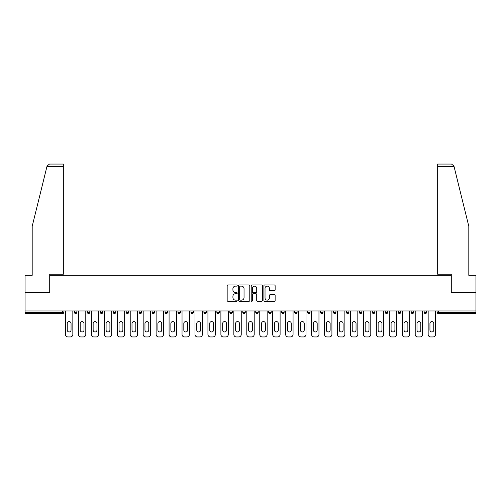 <?xml version="1.0" encoding="UTF-8"?>
<svg xmlns="http://www.w3.org/2000/svg" width="501" height="501" viewBox="0 0 501 501"><rect width="100%" height="100%" fill="white"/><g stroke="black" fill="none" stroke-linecap="round" stroke-linejoin="round"><path stroke-width="0.75" d="M237.217 285.557A0.57 0.57 0 0 0 236.641 284.988L227.986 284.988A0.814 0.814 0 0 0 227.166 285.802L227.166 300.475A0.814 0.814 0 0 0 227.986 301.289L236.641 301.289A0.57 0.57 0 0 0 237.217 300.719A0.57 0.57 0 0 0 236.641 300.149L235.52 300.149A2.605 2.605 0 0 1 232.915 297.544L232.915 296.316A2.605 2.605 0 0 1 235.52 293.711L236.641 293.711A0.57 0.57 0 0 0 237.217 293.141A0.57 0.57 0 0 0 236.641 292.571L235.52 292.571A2.605 2.605 0 0 1 232.915 289.96L232.915 288.739A2.605 2.605 0 0 1 235.52 286.134L236.641 286.134A0.57 0.57 0 0 0 237.217 285.557M274.323 290.737A0.814 0.814 0 0 0 275.137 289.922L275.137 285.802A0.814 0.814 0 0 0 274.323 284.988L264.703 284.988A0.814 0.814 0 0 0 263.889 285.802L263.889 300.475A0.814 0.814 0 0 0 264.703 301.289L274.323 301.289A0.814 0.814 0 0 0 275.137 300.475L275.137 295.502A0.814 0.814 0 0 0 274.323 294.688L270.202 294.688A0.814 0.814 0 0 0 269.388 295.502L269.388 297.97A2.179 2.179 0 0 1 267.208 300.149A2.179 2.179 0 0 1 265.029 297.97L265.029 288.313A2.179 2.179 0 0 1 267.208 286.134A2.179 2.179 0 0 1 269.388 288.313L269.388 289.922A0.814 0.814 0 0 0 270.202 290.737L274.323 290.737M46.937 166.545L47.088 165.95L49.505 164.059L63.333 164.059L63.333 166.545L46.937 166.545L32.189 226.333L32.189 275.331L25.05 275.331L25.05 292.766L49.793 292.766L49.793 275.331L451.207 275.331L451.207 292.766L475.95 292.766L475.95 310.952L25.05 310.952L25.05 312.28L62.669 312.28L62.669 310.952M25.05 292.766L25.05 310.952M249.786 285.802A0.814 0.814 0 0 0 248.972 284.988L239.353 284.988A0.814 0.814 0 0 0 238.539 285.802L238.539 300.475A0.814 0.814 0 0 0 239.353 301.289L248.972 301.289A0.814 0.814 0 0 0 249.786 300.475L249.786 285.802M252.028 284.988L261.647 284.988A0.814 0.814 0 0 1 262.461 285.802L262.461 300.475A0.814 0.814 0 0 1 261.647 301.289L257.533 301.289A0.814 0.814 0 0 1 256.712 300.475L256.712 294.525A0.814 0.814 0 0 0 255.898 293.711L253.168 293.711A0.814 0.814 0 0 0 252.354 294.525L252.354 300.719A0.57 0.57 0 0 1 251.784 301.289A0.57 0.57 0 0 1 251.214 300.719L251.214 285.802A0.814 0.814 0 0 1 252.028 284.988M63.915 310.952L63.915 312.28A1.246 1.246 0 0 1 62.669 313.526L25.05 313.526L25.05 312.28M475.95 310.952L475.95 313.526L438.331 313.526A1.246 1.246 0 0 1 437.085 312.28L437.085 310.952M74.373 310.952L74.373 312.28L74.373 310.952M62.669 313.526A1.246 1.246 0 0 0 63.915 312.28A1.246 1.246 0 0 1 62.669 313.526L62.669 312.28L63.915 312.28M75.62 313.526A1.246 1.246 0 0 1 74.373 312.28A1.246 1.246 0 0 0 75.62 313.526A1.246 1.246 0 0 0 76.866 312.28L76.866 310.952L76.866 312.28A1.246 1.246 0 0 1 75.62 313.526A1.246 1.246 0 0 1 74.373 312.28L76.866 312.28A1.246 1.246 0 0 1 75.62 313.526M87.331 310.952L87.331 312.28L87.331 310.952M89.823 310.952L89.823 312.28A1.246 1.246 0 0 1 88.577 313.526A1.246 1.246 0 0 1 87.331 312.28A1.246 1.246 0 0 0 88.577 313.526A1.246 1.246 0 0 0 89.823 312.28A1.246 1.246 0 0 1 88.577 313.526A1.246 1.246 0 0 1 87.331 312.28L89.823 312.28M100.281 310.952L100.281 312.28L100.281 310.952M102.774 310.952L102.774 312.28L102.774 310.952M113.239 312.28A1.246 1.246 0 0 0 114.485 313.526A1.246 1.246 0 0 0 115.731 312.28A1.246 1.246 0 0 1 114.485 313.526A1.246 1.246 0 0 0 115.731 312.28L115.731 310.952L115.731 312.28L113.239 312.28A1.246 1.246 0 0 0 114.485 313.526A1.246 1.246 0 0 1 113.239 312.28L113.239 310.952M126.189 312.28A1.246 1.246 0 0 0 127.436 313.526A1.246 1.246 0 0 0 128.682 312.28L128.682 310.952L128.682 312.28L126.189 312.28A1.246 1.246 0 0 0 127.436 313.526A1.246 1.246 0 0 1 126.189 312.28L126.189 310.952M141.639 310.952L141.639 312.28A1.246 1.246 0 0 1 140.393 313.526A1.246 1.246 0 0 1 139.146 312.28L139.146 310.952M153.344 313.526A1.246 1.246 0 0 0 154.59 312.28L154.59 310.952L154.59 312.28A1.246 1.246 0 0 1 153.344 313.526A1.246 1.246 0 0 1 152.097 312.28L152.097 310.952M165.054 310.952L165.054 312.28L165.054 310.952M167.547 310.952L167.547 312.28A1.246 1.246 0 0 1 166.301 313.526A1.246 1.246 0 0 1 165.054 312.28L167.547 312.28A1.246 1.246 0 0 1 166.301 313.526M180.498 310.952L180.498 312.28A1.246 1.246 0 0 1 179.252 313.526A1.246 1.246 0 0 1 178.005 312.28L178.005 310.952M192.209 313.526A1.246 1.246 0 0 0 193.455 312.28L193.455 310.952L193.455 312.28A1.246 1.246 0 0 1 192.209 313.526A1.246 1.246 0 0 1 190.962 312.28L190.962 310.952M206.406 310.952L206.406 312.28A1.246 1.246 0 0 1 205.16 313.526A1.246 1.246 0 0 1 203.913 312.28L203.913 310.952M216.87 310.952L216.87 312.28L216.87 310.952M219.363 310.952L219.363 312.28A1.246 1.246 0 0 1 218.117 313.526A1.246 1.246 0 0 1 216.87 312.28L219.363 312.28A1.246 1.246 0 0 1 218.117 313.526M232.314 310.952L232.314 312.28L229.821 312.28A1.246 1.246 0 0 0 231.067 313.526A1.246 1.246 0 0 1 229.821 312.28L229.821 310.952M244.025 313.526A1.246 1.246 0 0 0 245.271 312.28L245.271 310.952L245.271 312.28A1.246 1.246 0 0 1 244.025 313.526A1.246 1.246 0 0 1 242.778 312.28L242.778 310.952M258.222 310.952L258.222 312.28A1.246 1.246 0 0 1 256.975 313.526A1.246 1.246 0 0 1 255.729 312.28L255.729 310.952M268.686 310.952L268.686 312.28L268.686 310.952M271.179 310.952L271.179 312.28A1.246 1.246 0 0 1 269.933 313.526A1.246 1.246 0 0 1 268.686 312.28L271.179 312.28A1.246 1.246 0 0 1 269.933 313.526M284.13 310.952L284.13 312.28A1.246 1.246 0 0 1 282.883 313.526A1.246 1.246 0 0 1 281.637 312.28L281.637 310.952M294.594 312.28L297.087 312.28A1.246 1.246 0 0 1 295.84 313.526A1.246 1.246 0 0 0 297.087 312.28L297.087 310.952L297.087 312.28A1.246 1.246 0 0 1 295.84 313.526A1.246 1.246 0 0 1 294.594 312.28L294.594 310.952M310.038 310.952L310.038 312.28A1.246 1.246 0 0 1 308.791 313.526A1.246 1.246 0 0 1 307.545 312.28L307.545 310.952M320.502 310.952L320.502 312.28L320.502 310.952M322.995 310.952L322.995 312.28L322.995 310.952M333.453 310.952L333.453 312.28L333.453 310.952M335.946 310.952L335.946 312.28A1.246 1.246 0 0 1 334.699 313.526A1.246 1.246 0 0 1 333.453 312.28L335.946 312.28A1.246 1.246 0 0 1 334.699 313.526M346.41 310.952L346.41 312.28L346.41 310.952M348.903 310.952L348.903 312.28L348.903 310.952M359.361 310.952L359.361 312.28L359.361 310.952M361.854 310.952L361.854 312.28A1.246 1.246 0 0 1 360.607 313.526A1.246 1.246 0 0 1 359.361 312.28A1.246 1.246 0 0 0 360.607 313.526A1.246 1.246 0 0 0 361.854 312.28A1.246 1.246 0 0 1 360.607 313.526A1.246 1.246 0 0 1 359.361 312.28L361.854 312.28M374.811 310.952L374.811 312.28A1.246 1.246 0 0 1 373.564 313.526A1.246 1.246 0 0 1 372.318 312.28L372.318 310.952M387.761 310.952L387.761 312.28L385.269 312.28A1.246 1.246 0 0 0 386.515 313.526A1.246 1.246 0 0 1 385.269 312.28L385.269 310.952M400.719 310.952L400.719 312.28A1.246 1.246 0 0 1 399.472 313.526A1.246 1.246 0 0 1 398.226 312.28L398.226 310.952M411.177 310.952L411.177 312.28L411.177 310.952M413.669 310.952L413.669 312.28A1.246 1.246 0 0 1 412.423 313.526A1.246 1.246 0 0 1 411.177 312.28A1.246 1.246 0 0 0 412.423 313.526A1.246 1.246 0 0 1 411.177 312.28L413.669 312.28A1.246 1.246 0 0 1 412.423 313.526M426.627 310.952L426.627 312.28A1.246 1.246 0 0 1 425.38 313.526A1.246 1.246 0 0 1 424.134 312.28L424.134 310.952M101.528 313.526A1.246 1.246 0 0 1 100.281 312.28A1.246 1.246 0 0 0 101.528 313.526A1.246 1.246 0 0 0 102.774 312.28A1.246 1.246 0 0 1 101.528 313.526A1.246 1.246 0 0 1 100.281 312.28L102.774 312.28A1.246 1.246 0 0 1 101.528 313.526M231.067 313.526A1.246 1.246 0 0 0 232.314 312.28A1.246 1.246 0 0 1 231.067 313.526A1.246 1.246 0 0 1 229.821 312.28M321.748 313.526A1.246 1.246 0 0 1 320.502 312.28L322.995 312.28A1.246 1.246 0 0 1 321.748 313.526A1.246 1.246 0 0 0 322.995 312.28A1.246 1.246 0 0 1 321.748 313.526M347.656 313.526A1.246 1.246 0 0 1 346.41 312.28A1.246 1.246 0 0 0 347.656 313.526A1.246 1.246 0 0 0 348.903 312.28A1.246 1.246 0 0 1 347.656 313.526A1.246 1.246 0 0 1 346.41 312.28L348.903 312.28M386.515 313.526A1.246 1.246 0 0 0 387.761 312.28A1.246 1.246 0 0 1 386.515 313.526A1.246 1.246 0 0 1 385.269 312.28M438.331 310.952L438.331 313.526A1.246 1.246 0 0 1 437.085 312.28L475.95 312.28M240.248 286.134A0.57 0.57 0 0 0 239.678 286.704L239.678 299.579A0.57 0.57 0 0 0 240.248 300.149L241.432 300.149A2.605 2.605 0 0 0 244.043 297.544L244.043 288.739A2.605 2.605 0 0 0 241.432 286.134L240.248 286.134M256.712 288.351A2.179 2.179 0 0 0 254.533 286.171A2.179 2.179 0 0 0 252.354 288.351L252.354 291.757A0.814 0.814 0 0 0 253.168 292.571L255.898 292.571A0.814 0.814 0 0 0 256.712 291.757L256.712 288.351M71.054 323.489A1.91 1.91 0 0 0 69.144 321.579A1.91 1.91 0 0 0 67.234 323.489A1.91 1.91 0 0 1 69.144 321.579A1.91 1.91 0 0 1 71.054 323.489L71.054 330.053A1.91 1.91 0 0 1 69.144 331.963A1.91 1.91 0 0 1 67.234 330.053A1.91 1.91 0 0 0 69.144 331.963A1.91 1.91 0 0 0 71.054 330.053M65.449 310.952L65.449 334.455L65.449 310.952M67.942 336.941L70.347 336.941L67.942 336.941A2.492 2.492 0 0 1 65.449 334.455M72.839 310.952L72.839 334.455L72.839 310.952M67.234 330.053L67.234 323.489M70.347 336.941A2.492 2.492 0 0 0 72.839 334.455M63.333 164.059L53.369 164.059L63.333 164.059M49.712 292.766L49.712 274.247L63.333 274.247L63.333 166.545M475.95 292.766L475.95 275.331L468.811 275.331L468.811 226.333L453.912 165.95L454.063 166.545L453.912 165.95L451.495 164.059L437.667 164.059L447.631 164.059L437.667 164.059L437.667 274.247L451.288 274.247L451.288 292.766M84.005 323.489A1.91 1.91 0 0 0 82.095 321.579A1.91 1.91 0 0 0 80.185 323.489A1.91 1.91 0 0 1 82.095 321.579A1.91 1.91 0 0 1 84.005 323.489L84.005 330.053A1.91 1.91 0 0 1 82.095 331.963A1.91 1.91 0 0 1 80.185 330.053A1.91 1.91 0 0 0 82.095 331.963A1.91 1.91 0 0 0 84.005 330.053M78.4 310.952L78.4 334.455L78.4 310.952M80.893 336.941L83.304 336.941L80.893 336.941A2.492 2.492 0 0 1 78.4 334.455M85.79 310.952L85.79 334.455L85.79 310.952M96.962 323.489A1.91 1.91 0 0 0 95.052 321.579A1.91 1.91 0 0 0 93.142 323.489A1.91 1.91 0 0 1 95.052 321.579A1.91 1.91 0 0 1 96.962 323.489L96.962 330.053A1.91 1.91 0 0 1 95.052 331.963A1.91 1.91 0 0 1 93.142 330.053A1.91 1.91 0 0 0 95.052 331.963A1.91 1.91 0 0 0 96.962 330.053M91.357 310.952L91.357 334.455L91.357 310.952M93.85 336.941L96.255 336.941L93.85 336.941A2.492 2.492 0 0 1 91.357 334.455M98.747 310.952L98.747 334.455L98.747 310.952M109.913 323.489A1.91 1.91 0 0 0 108.003 321.579A1.91 1.91 0 0 0 106.093 323.489A1.91 1.91 0 0 1 108.003 321.579A1.91 1.91 0 0 1 109.913 323.489L109.913 330.053A1.91 1.91 0 0 1 108.003 331.963A1.91 1.91 0 0 1 106.093 330.053A1.91 1.91 0 0 0 108.003 331.963A1.91 1.91 0 0 0 109.913 330.053M104.308 310.952L104.308 334.455L104.308 310.952M106.801 336.941L109.212 336.941L106.801 336.941A2.492 2.492 0 0 1 104.308 334.455M111.698 310.952L111.698 334.455L111.698 310.952M122.87 323.489A1.91 1.91 0 0 0 120.96 321.579A1.91 1.91 0 0 0 119.05 323.489A1.91 1.91 0 0 1 120.96 321.579A1.91 1.91 0 0 1 122.87 323.489L122.87 330.053A1.91 1.91 0 0 1 120.96 331.963A1.91 1.91 0 0 1 119.05 330.053A1.91 1.91 0 0 0 120.96 331.963A1.91 1.91 0 0 0 122.87 330.053M117.265 310.952L117.265 334.455L117.265 310.952M119.758 336.941L122.163 336.941L119.758 336.941A2.492 2.492 0 0 1 117.265 334.455M124.655 310.952L124.655 334.455L124.655 310.952M135.821 323.489A1.91 1.91 0 0 0 133.911 321.579A1.91 1.91 0 0 0 132.001 323.489A1.91 1.91 0 0 1 133.911 321.579A1.91 1.91 0 0 1 135.821 323.489L135.821 330.053A1.91 1.91 0 0 1 133.911 331.963A1.91 1.91 0 0 1 132.001 330.053A1.91 1.91 0 0 0 133.911 331.963A1.91 1.91 0 0 0 135.821 330.053M130.216 310.952L130.216 334.455L130.216 310.952M132.709 336.941L135.12 336.941L132.709 336.941A2.492 2.492 0 0 1 130.216 334.455M137.606 310.952L137.606 334.455L137.606 310.952M80.185 330.053L80.185 323.489M83.304 336.941A2.492 2.492 0 0 0 85.79 334.455M93.142 330.053L93.142 323.489M96.255 336.941A2.492 2.492 0 0 0 98.747 334.455M106.093 330.053L106.093 323.489M109.212 336.941A2.492 2.492 0 0 0 111.698 334.455M119.05 330.053L119.05 323.489M122.163 336.941A2.492 2.492 0 0 0 124.655 334.455M132.001 330.053L132.001 323.489M135.12 336.941A2.492 2.492 0 0 0 137.606 334.455M148.778 323.489A1.91 1.91 0 0 0 146.868 321.579A1.91 1.91 0 0 0 144.958 323.489A1.91 1.91 0 0 1 146.868 321.579A1.91 1.91 0 0 1 148.778 323.489L148.778 330.053A1.91 1.91 0 0 1 146.868 331.963A1.91 1.91 0 0 1 144.958 330.053A1.91 1.91 0 0 0 146.868 331.963A1.91 1.91 0 0 0 148.778 330.053M143.173 310.952L143.173 334.455L143.173 310.952M145.666 336.941L148.071 336.941L145.666 336.941A2.492 2.492 0 0 1 143.173 334.455M150.563 310.952L150.563 334.455L150.563 310.952M144.958 330.053L144.958 323.489M148.071 336.941A2.492 2.492 0 0 0 150.563 334.455M161.729 323.489A1.91 1.91 0 0 0 159.819 321.579A1.91 1.91 0 0 0 157.909 323.489A1.91 1.91 0 0 1 159.819 321.579A1.91 1.91 0 0 1 161.729 323.489L161.729 330.053A1.91 1.91 0 0 1 159.819 331.963A1.91 1.91 0 0 1 157.909 330.053A1.91 1.91 0 0 0 159.819 331.963A1.91 1.91 0 0 0 161.729 330.053M156.124 310.952L156.124 334.455L156.124 310.952M158.617 336.941L161.028 336.941L158.617 336.941A2.492 2.492 0 0 1 156.124 334.455M163.514 310.952L163.514 334.455L163.514 310.952M157.909 330.053L157.909 323.489M161.028 336.941A2.492 2.492 0 0 0 163.514 334.455M174.686 323.489A1.91 1.91 0 0 0 172.776 321.579A1.91 1.91 0 0 0 170.866 323.489A1.91 1.91 0 0 1 172.776 321.579A1.91 1.91 0 0 1 174.686 323.489L174.686 330.053A1.91 1.91 0 0 1 172.776 331.963A1.91 1.91 0 0 1 170.866 330.053A1.91 1.91 0 0 0 172.776 331.963A1.91 1.91 0 0 0 174.686 330.053M169.081 310.952L169.081 334.455L169.081 310.952M171.574 336.941L173.979 336.941L171.574 336.941A2.492 2.492 0 0 1 169.081 334.455M176.471 310.952L176.471 334.455L176.471 310.952M170.866 330.053L170.866 323.489M173.979 336.941A2.492 2.492 0 0 0 176.471 334.455M187.637 323.489A1.91 1.91 0 0 0 185.727 321.579A1.91 1.91 0 0 0 183.817 323.489A1.91 1.91 0 0 1 185.727 321.579A1.91 1.91 0 0 1 187.637 323.489L187.637 330.053A1.91 1.91 0 0 1 185.727 331.963A1.91 1.91 0 0 1 183.817 330.053A1.91 1.91 0 0 0 185.727 331.963A1.91 1.91 0 0 0 187.637 330.053M182.032 310.952L182.032 334.455L182.032 310.952M184.525 336.941L186.936 336.941L184.525 336.941A2.492 2.492 0 0 1 182.032 334.455M189.428 310.952L189.428 334.455L189.428 310.952M183.817 330.053L183.817 323.489M186.936 336.941A2.492 2.492 0 0 0 189.428 334.455M200.594 323.489A1.91 1.91 0 0 0 198.684 321.579A1.91 1.91 0 0 0 196.774 323.489A1.91 1.91 0 0 1 198.684 321.579A1.91 1.91 0 0 1 200.594 323.489L200.594 330.053A1.91 1.91 0 0 1 198.684 331.963A1.91 1.91 0 0 1 196.774 330.053A1.91 1.91 0 0 0 198.684 331.963A1.91 1.91 0 0 0 200.594 330.053M194.989 310.952L194.989 334.455L194.989 310.952M197.482 336.941L199.886 336.941L197.482 336.941A2.492 2.492 0 0 1 194.989 334.455M202.379 310.952L202.379 334.455L202.379 310.952M196.774 330.053L196.774 323.489M199.886 336.941A2.492 2.492 0 0 0 202.379 334.455M213.545 323.489A1.91 1.91 0 0 0 211.635 321.579A1.91 1.91 0 0 0 209.731 323.489A1.91 1.91 0 0 1 211.635 321.579A1.91 1.91 0 0 1 213.545 323.489L213.545 330.053A1.91 1.91 0 0 1 211.635 331.963A1.91 1.91 0 0 1 209.731 330.053A1.91 1.91 0 0 0 211.635 331.963A1.91 1.91 0 0 0 213.545 330.053M207.94 310.952L207.94 334.455L207.94 310.952M210.433 336.941L212.844 336.941L210.433 336.941A2.492 2.492 0 0 1 207.94 334.455M215.336 310.952L215.336 334.455L215.336 310.952M209.731 330.053L209.731 323.489M212.844 336.941A2.492 2.492 0 0 0 215.336 334.455M226.502 323.489A1.91 1.91 0 0 0 224.592 321.579A1.91 1.91 0 0 0 222.682 323.489A1.91 1.91 0 0 1 224.592 321.579A1.91 1.91 0 0 1 226.502 323.489L226.502 330.053A1.91 1.91 0 0 1 224.592 331.963A1.91 1.91 0 0 1 222.682 330.053A1.91 1.91 0 0 0 224.592 331.963A1.91 1.91 0 0 0 226.502 330.053M220.897 310.952L220.897 334.455L220.897 310.952M223.39 336.941L225.794 336.941L223.39 336.941A2.492 2.492 0 0 1 220.897 334.455M228.287 310.952L228.287 334.455L228.287 310.952M222.682 330.053L222.682 323.489M225.794 336.941A2.492 2.492 0 0 0 228.287 334.455M239.453 323.489A1.91 1.91 0 0 0 237.543 321.579A1.91 1.91 0 0 0 235.639 323.489A1.91 1.91 0 0 1 237.543 321.579A1.91 1.91 0 0 1 239.453 323.489L239.453 330.053A1.91 1.91 0 0 1 237.543 331.963A1.91 1.91 0 0 1 235.639 330.053A1.91 1.91 0 0 0 237.543 331.963A1.91 1.91 0 0 0 239.453 330.053M233.848 310.952L233.848 334.455L233.848 310.952M236.34 336.941L238.752 336.941L236.34 336.941A2.492 2.492 0 0 1 233.848 334.455M241.244 310.952L241.244 334.455L241.244 310.952M235.639 330.053L235.639 323.489M238.752 336.941A2.492 2.492 0 0 0 241.244 334.455M252.41 323.489A1.91 1.91 0 0 0 250.5 321.579A1.91 1.91 0 0 0 248.59 323.489A1.91 1.91 0 0 1 250.5 321.579A1.91 1.91 0 0 1 252.41 323.489L252.41 330.053A1.91 1.91 0 0 1 250.5 331.963A1.91 1.91 0 0 1 248.59 330.053A1.91 1.91 0 0 0 250.5 331.963A1.91 1.91 0 0 0 252.41 330.053M246.805 310.952L246.805 334.455L246.805 310.952M249.298 336.941L251.702 336.941L249.298 336.941A2.492 2.492 0 0 1 246.805 334.455M254.195 310.952L254.195 334.455L254.195 310.952M248.59 330.053L248.59 323.489M251.702 336.941A2.492 2.492 0 0 0 254.195 334.455M265.361 323.489A1.91 1.91 0 0 0 263.457 321.579A1.91 1.91 0 0 0 261.547 323.489A1.91 1.91 0 0 1 263.457 321.579A1.91 1.91 0 0 1 265.361 323.489L265.361 330.053A1.91 1.91 0 0 1 263.457 331.963A1.91 1.91 0 0 1 261.547 330.053A1.91 1.91 0 0 0 263.457 331.963A1.91 1.91 0 0 0 265.361 330.053M259.756 310.952L259.756 334.455L259.756 310.952M262.248 336.941L264.66 336.941L262.248 336.941A2.492 2.492 0 0 1 259.756 334.455M267.152 310.952L267.152 334.455L267.152 310.952M261.547 330.053L261.547 323.489M264.66 336.941A2.492 2.492 0 0 0 267.152 334.455M278.318 323.489A1.91 1.91 0 0 0 276.408 321.579A1.91 1.91 0 0 0 274.498 323.489A1.91 1.91 0 0 1 276.408 321.579A1.91 1.91 0 0 1 278.318 323.489L278.318 330.053A1.91 1.91 0 0 1 276.408 331.963A1.91 1.91 0 0 1 274.498 330.053A1.91 1.91 0 0 0 276.408 331.963A1.91 1.91 0 0 0 278.318 330.053M272.713 310.952L272.713 334.455L272.713 310.952M275.206 336.941L277.61 336.941L275.206 336.941A2.492 2.492 0 0 1 272.713 334.455M280.103 310.952L280.103 334.455L280.103 310.952M274.498 330.053L274.498 323.489M277.61 336.941A2.492 2.492 0 0 0 280.103 334.455M291.269 323.489A1.91 1.91 0 0 0 289.365 321.579A1.91 1.91 0 0 0 287.455 323.489A1.91 1.91 0 0 1 289.365 321.579A1.91 1.91 0 0 1 291.269 323.489L291.269 330.053A1.91 1.91 0 0 1 289.365 331.963A1.91 1.91 0 0 1 287.455 330.053A1.91 1.91 0 0 0 289.365 331.963A1.91 1.91 0 0 0 291.269 330.053M285.664 310.952L285.664 334.455L285.664 310.952M288.156 336.941L290.567 336.941L288.156 336.941A2.492 2.492 0 0 1 285.664 334.455M293.06 310.952L293.06 334.455L293.06 310.952M287.455 330.053L287.455 323.489M290.567 336.941A2.492 2.492 0 0 0 293.06 334.455M304.226 323.489A1.91 1.91 0 0 0 302.316 321.579A1.91 1.91 0 0 0 300.406 323.489A1.91 1.91 0 0 1 302.316 321.579A1.91 1.91 0 0 1 304.226 323.489L304.226 330.053A1.91 1.91 0 0 1 302.316 331.963A1.91 1.91 0 0 1 300.406 330.053A1.91 1.91 0 0 0 302.316 331.963A1.91 1.91 0 0 0 304.226 330.053M298.621 310.952L298.621 334.455L298.621 310.952M301.114 336.941L303.518 336.941L301.114 336.941A2.492 2.492 0 0 1 298.621 334.455M306.011 310.952L306.011 334.455L306.011 310.952M300.406 330.053L300.406 323.489M303.518 336.941A2.492 2.492 0 0 0 306.011 334.455M317.183 323.489A1.91 1.91 0 0 0 315.273 321.579A1.91 1.91 0 0 0 313.363 323.489A1.91 1.91 0 0 1 315.273 321.579A1.91 1.91 0 0 1 317.183 323.489L317.183 330.053A1.91 1.91 0 0 1 315.273 331.963A1.91 1.91 0 0 1 313.363 330.053A1.91 1.91 0 0 0 315.273 331.963A1.91 1.91 0 0 0 317.183 330.053M311.572 310.952L311.572 334.455L311.572 310.952M314.064 336.941L316.475 336.941L314.064 336.941A2.492 2.492 0 0 1 311.572 334.455M318.968 310.952L318.968 334.455L318.968 310.952M313.363 330.053L313.363 323.489M316.475 336.941A2.492 2.492 0 0 0 318.968 334.455M330.134 323.489A1.91 1.91 0 0 0 328.224 321.579A1.91 1.91 0 0 0 326.314 323.489A1.91 1.91 0 0 1 328.224 321.579A1.91 1.91 0 0 1 330.134 323.489L330.134 330.053A1.91 1.91 0 0 1 328.224 331.963A1.91 1.91 0 0 1 326.314 330.053A1.91 1.91 0 0 0 328.224 331.963A1.91 1.91 0 0 0 330.134 330.053M324.529 310.952L324.529 334.455L324.529 310.952M327.021 336.941L329.426 336.941L327.021 336.941A2.492 2.492 0 0 1 324.529 334.455M331.919 310.952L331.919 334.455L331.919 310.952M326.314 330.053L326.314 323.489M329.426 336.941A2.492 2.492 0 0 0 331.919 334.455M343.091 323.489A1.91 1.91 0 0 0 341.181 321.579A1.91 1.91 0 0 0 339.271 323.489A1.91 1.91 0 0 1 341.181 321.579A1.91 1.91 0 0 1 343.091 323.489L343.091 330.053A1.91 1.91 0 0 1 341.181 331.963A1.91 1.91 0 0 1 339.271 330.053A1.91 1.91 0 0 0 341.181 331.963A1.91 1.91 0 0 0 343.091 330.053M337.486 310.952L337.486 334.455L337.486 310.952M339.972 336.941L342.383 336.941L339.972 336.941A2.492 2.492 0 0 1 337.486 334.455M344.876 310.952L344.876 334.455L344.876 310.952M339.271 330.053L339.271 323.489M342.383 336.941A2.492 2.492 0 0 0 344.876 334.455M356.042 323.489A1.91 1.91 0 0 0 354.132 321.579A1.91 1.91 0 0 0 352.222 323.489A1.91 1.91 0 0 1 354.132 321.579A1.91 1.91 0 0 1 356.042 323.489L356.042 330.053A1.91 1.91 0 0 1 354.132 331.963A1.91 1.91 0 0 1 352.222 330.053A1.91 1.91 0 0 0 354.132 331.963A1.91 1.91 0 0 0 356.042 330.053M350.437 310.952L350.437 334.455L350.437 310.952M352.929 336.941L355.334 336.941L352.929 336.941A2.492 2.492 0 0 1 350.437 334.455M357.827 310.952L357.827 334.455L357.827 310.952M352.222 330.053L352.222 323.489M355.334 336.941A2.492 2.492 0 0 0 357.827 334.455M368.999 323.489A1.91 1.91 0 0 0 367.089 321.579A1.91 1.91 0 0 0 365.179 323.489A1.91 1.91 0 0 1 367.089 321.579A1.91 1.91 0 0 1 368.999 323.489L368.999 330.053A1.91 1.91 0 0 1 367.089 331.963A1.91 1.91 0 0 1 365.179 330.053A1.91 1.91 0 0 0 367.089 331.963A1.91 1.91 0 0 0 368.999 330.053M363.394 310.952L363.394 334.455L363.394 310.952M365.88 336.941L368.291 336.941L365.88 336.941A2.492 2.492 0 0 1 363.394 334.455M370.784 310.952L370.784 334.455L370.784 310.952M365.179 330.053L365.179 323.489M368.291 336.941A2.492 2.492 0 0 0 370.784 334.455M381.95 323.489A1.91 1.91 0 0 0 380.04 321.579A1.91 1.91 0 0 0 378.13 323.489A1.91 1.91 0 0 1 380.04 321.579A1.91 1.91 0 0 1 381.95 323.489L381.95 330.053A1.91 1.91 0 0 1 380.04 331.963A1.91 1.91 0 0 1 378.13 330.053A1.91 1.91 0 0 0 380.04 331.963A1.91 1.91 0 0 0 381.95 330.053M376.345 310.952L376.345 334.455L376.345 310.952M378.837 336.941L381.242 336.941L378.837 336.941A2.492 2.492 0 0 1 376.345 334.455M383.735 310.952L383.735 334.455L383.735 310.952M378.13 330.053L378.13 323.489M381.242 336.941A2.492 2.492 0 0 0 383.735 334.455M394.907 323.489A1.91 1.91 0 0 0 392.997 321.579A1.91 1.91 0 0 0 391.087 323.489A1.91 1.91 0 0 1 392.997 321.579A1.91 1.91 0 0 1 394.907 323.489L394.907 330.053A1.91 1.91 0 0 1 392.997 331.963A1.91 1.91 0 0 1 391.087 330.053A1.91 1.91 0 0 0 392.997 331.963A1.91 1.91 0 0 0 394.907 330.053M389.302 310.952L389.302 334.455L389.302 310.952M391.788 336.941L394.199 336.941L391.788 336.941A2.492 2.492 0 0 1 389.302 334.455M396.692 310.952L396.692 334.455L396.692 310.952M391.087 330.053L391.087 323.489M394.199 336.941A2.492 2.492 0 0 0 396.692 334.455M407.858 323.489A1.91 1.91 0 0 0 405.948 321.579A1.91 1.91 0 0 0 404.038 323.489A1.91 1.91 0 0 1 405.948 321.579A1.91 1.91 0 0 1 407.858 323.489L407.858 330.053A1.91 1.91 0 0 1 405.948 331.963A1.91 1.91 0 0 1 404.038 330.053A1.91 1.91 0 0 0 405.948 331.963A1.91 1.91 0 0 0 407.858 330.053M402.253 310.952L402.253 334.455L402.253 310.952M404.745 336.941L407.15 336.941L404.745 336.941A2.492 2.492 0 0 1 402.253 334.455M409.643 310.952L409.643 334.455L409.643 310.952M404.038 330.053L404.038 323.489M407.15 336.941A2.492 2.492 0 0 0 409.643 334.455M420.815 323.489A1.91 1.91 0 0 0 418.905 321.579A1.91 1.91 0 0 0 416.995 323.489A1.91 1.91 0 0 1 418.905 321.579A1.91 1.91 0 0 1 420.815 323.489L420.815 330.053A1.91 1.91 0 0 1 418.905 331.963A1.91 1.91 0 0 1 416.995 330.053A1.91 1.91 0 0 0 418.905 331.963A1.91 1.91 0 0 0 420.815 330.053M415.21 310.952L415.21 334.455L415.21 310.952M417.696 336.941L420.107 336.941L417.696 336.941A2.492 2.492 0 0 1 415.21 334.455M422.6 310.952L422.6 334.455L422.6 310.952M416.995 330.053L416.995 323.489M420.107 336.941A2.492 2.492 0 0 0 422.6 334.455M433.766 323.489A1.91 1.91 0 0 0 431.856 321.579A1.91 1.91 0 0 0 429.946 323.489A1.91 1.91 0 0 1 431.856 321.579A1.91 1.91 0 0 1 433.766 323.489L433.766 330.053A1.91 1.91 0 0 1 431.856 331.963A1.91 1.91 0 0 1 429.946 330.053A1.91 1.91 0 0 0 431.856 331.963A1.91 1.91 0 0 0 433.766 330.053M428.161 310.952L428.161 334.455L428.161 310.952M430.653 336.941L433.058 336.941L430.653 336.941A2.492 2.492 0 0 1 428.161 334.455M435.551 310.952L435.551 334.455L435.551 310.952M429.946 330.053L429.946 323.489M433.058 336.941A2.492 2.492 0 0 0 435.551 334.455M127.436 313.526A1.246 1.246 0 0 0 128.682 312.28M140.393 313.526A1.246 1.246 0 0 0 141.639 312.28L139.146 312.28M154.59 312.28L152.097 312.28M179.252 313.526A1.246 1.246 0 0 0 180.498 312.28L178.005 312.28M193.455 312.28L190.962 312.28M205.16 313.526A1.246 1.246 0 0 0 206.406 312.28L203.913 312.28M245.271 312.28L242.778 312.28M256.975 313.526A1.246 1.246 0 0 0 258.222 312.28L255.729 312.28M282.883 313.526A1.246 1.246 0 0 0 284.13 312.28L281.637 312.28M308.791 313.526A1.246 1.246 0 0 0 310.038 312.28L307.545 312.28M373.564 313.526A1.246 1.246 0 0 0 374.811 312.28L372.318 312.28M399.472 313.526A1.246 1.246 0 0 0 400.719 312.28L398.226 312.28M425.38 313.526A1.246 1.246 0 0 0 426.627 312.28L424.134 312.28M438.331 313.526A1.246 1.246 0 0 1 437.085 312.28M454.063 166.545L437.667 166.545"/></g></svg>
